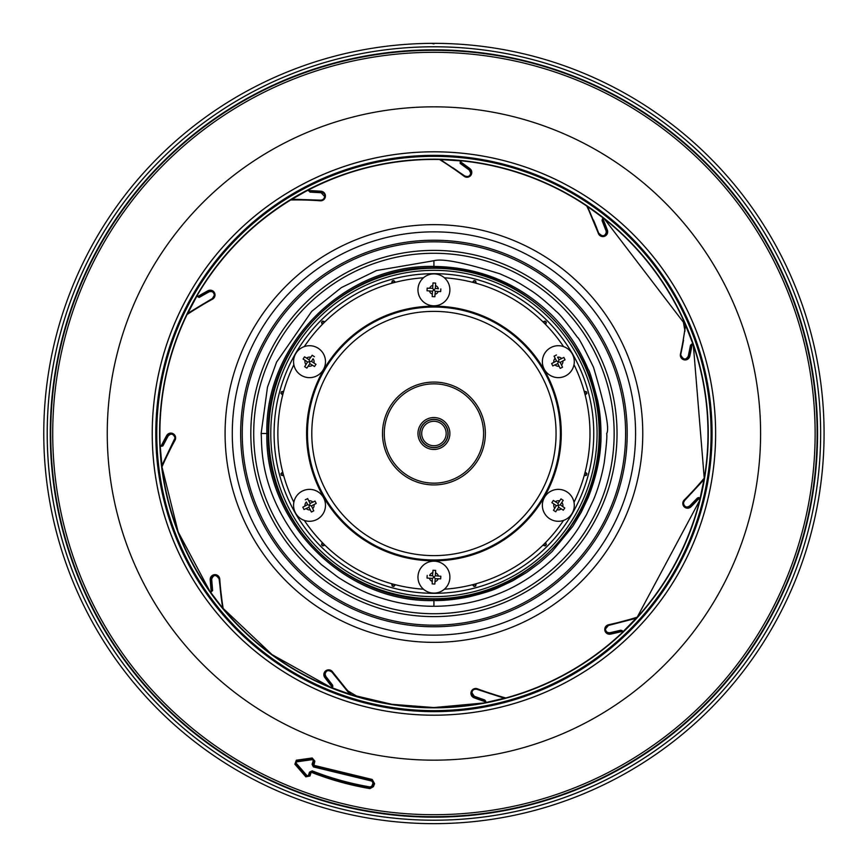 <?xml version="1.0" encoding="UTF-8"?>
<svg xmlns="http://www.w3.org/2000/svg" width="867" height="867" viewBox="0 0 867 867"><rect width="100%" height="100%" fill="white"/><g stroke="black" fill="none" stroke-linecap="round" stroke-linejoin="round"><path stroke-width="1.3" d="M434.855 296.752L434.996 294.314L434.855 296.752L432.2 296.59L432.34 294.151L432.2 296.59M432.991 305.791A15.964 15.964 0 0 0 449.865 290.792A15.964 15.964 0 0 0 434.866 273.918A15.964 15.964 0 0 0 417.992 288.917A15.964 15.964 0 0 0 432.991 305.791M432.861 285.395A4.584 4.584 0 0 0 429.631 288.267L432.687 288.267L433.001 282.956L434.334 283.01L435.657 283.108L435.342 288.429L438.388 288.787A4.584 4.584 0 0 0 435.516 285.557M440.664 291.583L438.225 291.442L440.664 291.583L440.826 288.928M435.256 291.355L433.923 289.849L435.429 288.527M435.353 291.269L434.996 294.314A4.584 4.584 0 0 0 438.225 291.442L435.353 291.269M432.427 291.182L433.923 289.849L432.59 288.353M429.631 288.267L427.182 288.126L427.03 290.781L429.468 290.922A4.584 4.584 0 0 0 432.34 294.151L432.514 291.279L429.468 290.922M427.182 288.126L428.352 288.191M555.682 511.758L557.026 509.72L555.682 511.758L553.46 510.295L556.343 505.602L551.889 502.676L553.352 500.454L555.4 501.798L553.352 500.454M544.996 496.542A15.964 15.964 0 0 0 549.548 518.65A15.964 15.964 0 0 0 571.656 514.109A15.964 15.964 0 0 0 567.105 491.99A15.964 15.964 0 0 0 544.996 496.542M562.726 506.621A4.584 4.584 0 0 0 561.849 502.394L560.266 504.8L564.764 507.975L563.301 510.197L561.263 508.842L563.301 510.197M556.365 505.732L558.326 505.32L558.738 507.293M552.377 503.001L553.937 504.02A4.584 4.584 0 0 0 554.804 508.257L553.775 509.807M558.608 507.314L561.263 508.842A4.584 4.584 0 0 1 557.026 509.72L558.608 507.314M557.925 503.359L558.326 505.32L560.299 504.919M561.849 502.394L563.203 500.346L560.982 498.883L559.627 500.931L560.982 498.883M563.203 500.346L562.564 501.321M558.045 503.337L555.4 501.798A4.584 4.584 0 0 1 559.627 500.931L558.045 503.337M432.969 570.833L432.861 572.686A4.584 4.584 0 0 0 429.631 575.558L432.503 575.731L433.001 570.248L435.657 570.41L435.516 572.849L435.657 570.41M434.866 561.209A15.964 15.964 0 0 0 417.992 576.208A15.964 15.964 0 0 0 432.991 593.082A15.964 15.964 0 0 0 449.865 578.083A15.964 15.964 0 0 0 434.866 561.209M434.996 581.605A4.584 4.584 0 0 0 438.225 578.733L435.169 578.733L434.855 584.044L433.522 583.99L432.2 583.892L432.34 578.387L427.615 578.105M427.182 575.417L427.03 578.072L429.468 578.213A4.584 4.584 0 0 0 432.34 581.443M432.59 575.645L433.923 577.151L432.427 578.484M435.429 575.818L433.923 577.151L435.256 578.647M438.225 578.733L440.664 578.874L440.826 576.219L439.667 576.154M438.388 576.078L435.342 575.721L435.516 572.849A4.584 4.584 0 0 1 438.388 576.078L440.826 576.219M315.035 501.072L312.857 502.166L315.035 501.072L316.227 503.456L314.038 504.551L316.227 503.456M323.792 498.167A15.964 15.964 0 0 0 302.377 491.058A15.964 15.964 0 0 0 295.257 512.473A15.964 15.964 0 0 0 316.683 519.593A15.964 15.964 0 0 0 323.792 498.167M304.014 509.568L306.203 508.474L304.014 509.568L302.821 507.195L307.666 504.572L306.376 501.993A4.584 4.584 0 0 0 305.011 506.1M307.655 498.623L308.75 500.801L307.655 498.623L305.282 499.815M310.158 503.424L309.53 505.32L307.622 504.692M310.039 503.38L312.857 502.166A4.584 4.584 0 0 0 308.75 500.801L310.039 503.38M311.426 505.96L309.53 505.32L308.89 507.228M311.394 512.029L309.01 507.271L306.203 508.474A4.584 4.584 0 0 0 310.299 509.839L311.394 512.029L313.778 510.836L312.684 508.647A4.584 4.584 0 0 0 314.038 504.551L311.47 505.84L312.684 508.647M552.821 365.928L554.999 364.834L552.821 365.928L551.629 363.544L553.807 362.449L552.149 363.284M544.064 368.833A15.964 15.964 0 0 0 565.479 375.942A15.964 15.964 0 0 0 572.599 354.527A15.964 15.964 0 0 0 551.174 347.407A15.964 15.964 0 0 0 544.064 368.833M561.653 358.526A4.584 4.584 0 0 0 557.557 357.161L559.085 359.816L563.843 357.432L564.46 358.602L565.035 359.805L560.19 362.428L562.315 366.665M559.941 367.857L557.817 363.62L554.999 364.834A4.584 4.584 0 0 0 559.107 366.199L560.201 368.377L562.575 367.185L561.48 365.007A4.584 4.584 0 0 0 562.846 360.9M557.698 363.576L558.326 361.68L560.234 362.308M556.43 361.04L558.326 361.68L558.966 359.772M556.462 354.971L554.078 356.164L555.173 358.353L554.078 356.164M556.462 360.921L553.807 362.449A4.584 4.584 0 0 1 555.173 358.353L556.462 360.921M315.48 364.01L313.919 362.98A4.584 4.584 0 0 0 313.052 358.743L311.513 361.398L315.967 364.324L314.504 366.546L312.456 365.202L314.017 366.221M322.86 370.458A15.964 15.964 0 0 0 318.308 348.35A15.964 15.964 0 0 0 296.2 352.891A15.964 15.964 0 0 0 300.741 375.01A15.964 15.964 0 0 0 322.86 370.458M305.13 360.379A4.584 4.584 0 0 0 306.008 364.606L307.536 361.962L303.092 359.025L304.555 356.803L305.52 357.442M314.396 356.705L312.174 355.242L308.999 359.74L304.555 356.803M306.593 358.158A4.584 4.584 0 0 1 310.83 357.28L312.174 355.242M311.491 361.268L309.53 361.68L309.118 359.707M303.092 359.025L304.057 359.664M309.931 363.641L309.53 361.68L307.557 362.081M306.008 364.606L304.653 366.654L306.875 368.117L307.514 367.142M308.229 366.069L309.812 363.663L312.456 365.202A4.584 4.584 0 0 1 308.229 366.069L306.875 368.117M433.923 273.669A159.831 159.831 0 0 0 274.091 433.5A159.831 159.831 0 0 0 433.923 593.331A159.831 159.831 0 0 0 593.765 433.5A159.831 159.831 0 0 0 433.923 273.669M391.635 583.719A106612.833 6508.558 131.6 0 0 392.22 586.081L393.748 586.493A106612.822 6508.558 -101.6 0 0 395.439 584.737M322.188 542.449A106612.833 6508.558 161.6 0 0 321.516 544.79L322.643 545.907A106612.822 6508.558 -71.6 0 0 324.984 545.235M304.48 520.666A156.06 156.06 0 0 1 304.306 520.406A1.777 1.777 0 0 0 304.48 520.666A156.06 156.06 0 0 0 423.161 589.192M282.685 471.984A106612.833 6508.558 -168.4 0 0 280.941 473.675L281.341 475.203A106612.822 6508.558 -41.6 0 0 283.704 475.788M293.859 364.693A156.06 156.06 0 0 0 283.704 391.212A106612.833 6508.558 -138.4 0 0 281.341 391.797L280.941 393.325A106612.822 6508.558 -11.6 0 0 282.685 395.016M324.984 321.765A106612.833 6508.558 -108.4 0 0 322.643 321.093L321.516 322.21A106612.822 6508.558 18.4 0 0 322.188 324.551M395.439 282.263A106612.833 6508.558 -78.4 0 0 393.748 280.507L392.22 280.919A106612.822 6508.558 48.4 0 0 391.635 283.281M542.872 545.235A106612.833 6508.558 71.6 0 0 545.213 545.907L546.34 544.79A106612.822 6508.558 -161.6 0 0 545.668 542.449M472.407 584.737A106612.833 6508.558 101.6 0 0 474.108 586.493L475.636 586.081A106612.822 6508.558 -131.6 0 0 476.221 583.719M398.246 274.297A163.159 163.159 0 0 1 593.126 397.812A163.159 163.159 0 0 1 469.611 592.703A163.159 163.159 0 0 1 274.72 469.188A163.159 163.159 0 0 1 398.246 274.297M542.872 321.765A106612.822 6508.558 108.4 0 1 545.213 321.093L546.34 322.21A106612.833 6508.558 -18.4 0 1 545.668 324.551A156.06 156.06 0 0 1 563.55 346.594M585.171 471.984A106612.822 6508.558 168.4 0 1 586.916 473.675L586.515 475.203A106612.833 6508.558 41.6 0 1 584.152 475.788A156.06 156.06 0 0 1 573.997 502.307M585.171 395.016A106612.833 6508.558 11.6 0 0 586.916 393.325L586.515 391.797A106612.822 6508.558 138.4 0 0 584.152 391.212M476.221 283.281A106612.833 6508.558 -48.4 0 0 475.636 280.919L474.108 280.507A106612.822 6508.558 78.4 0 0 472.407 282.263M384.276 433.5A49.657 49.657 0 0 1 433.923 383.843A49.657 49.657 0 0 1 483.58 433.5A49.657 49.657 0 0 1 433.923 483.157A49.657 49.657 0 0 1 384.276 433.5M382.499 433.5A51.424 51.424 0 0 1 433.923 382.076A51.424 51.424 0 0 1 485.357 433.5A51.424 51.424 0 0 1 433.923 484.924A51.424 51.424 0 0 1 382.499 433.5M448.12 433.5A14.186 14.186 0 0 1 433.923 447.686A14.186 14.186 0 0 1 419.736 433.5A14.186 14.186 0 0 1 433.923 419.314A14.186 14.186 0 0 1 448.12 433.5M449.886 433.5A15.964 15.964 0 0 1 433.923 449.464A15.964 15.964 0 0 1 417.97 433.5A15.964 15.964 0 0 1 433.923 417.536A15.964 15.964 0 0 1 449.886 433.5M422.955 424.787A14.013 14.013 0 0 1 442.647 422.532A14.013 14.013 0 0 1 444.901 442.213A14.013 14.013 0 0 1 425.209 444.468A14.013 14.013 0 0 1 422.955 424.787A14.013 14.013 0 0 1 442.647 422.532A14.013 14.013 0 0 1 444.901 442.213M573.997 502.264A1.777 1.777 0 0 0 574.138 502.026A156.06 156.06 0 0 0 574.138 364.974M563.517 346.583A1.777 1.777 0 0 0 563.377 346.334A156.06 156.06 0 0 0 444.695 277.808M293.859 364.736A1.777 1.777 0 0 0 293.718 364.974A156.06 156.06 0 0 0 293.718 502.026M444.695 589.192A156.06 156.06 0 0 0 563.377 520.666M423.161 277.808A156.06 156.06 0 0 0 304.48 346.334M433.923 606.282C415.922 606.261 398.332 603.519 381.177 598.035C367.532 593.96 353.14 587.024 338.022 577.227L321.267 564.493L305.921 549.548C257.163 492.543 262.365 443.113 261.14 433.5L267.491 387.094L276.606 362.059L311.708 311.372L341.37 287.595L376.516 270.537L433.923 260.718C442.463 258.312 464.506 262.69 500.053 273.874C512.95 279.673 515.497 280.561 529.813 289.762C536.814 294.097 545.56 301.272 556.061 311.286C559.117 313.431 566.259 322.123 577.498 337.371C578.527 337.393 583.859 347.353 593.494 367.24C605.264 406.775 609.664 428.862 606.716 433.5C607.214 436.274 606.391 445.996 604.234 462.664C600.658 482.8 594.697 497.04 593.494 499.771L586.352 514.89L578.549 528.046C572.22 537.703 565.111 546.546 557.21 554.555C545.625 566.866 524.513 582.797 502.947 591.901C480.925 601.438 457.917 606.228 433.923 606.282L433.923 600.56C344.741 602.901 264.554 522.747 266.873 433.5C264.576 344.253 344.643 264.153 433.923 266.44C479.733 267.101 519.105 283.411 552.051 315.371C567.744 331.172 579.817 349.238 588.27 369.57C589.354 370.111 592.519 380.559 597.764 400.912C599.877 411.153 600.95 422.023 600.983 433.5C601.416 453.138 597.179 474.444 588.27 497.43L581.258 512.245L572.827 526.312L552.051 551.629L539.74 562.759L526.735 572.393L512.679 580.825L497.853 587.848C492.489 590.46 482.659 593.494 468.364 596.962C455.164 599.563 443.676 600.755 433.923 600.56L433.923 599.162C522.454 601.449 601.871 522.021 599.585 433.5L600.983 433.5M477.283 689.124A4.433 4.433 0 0 0 472.981 689.807M473.046 696.808A4.433 4.433 0 0 0 474.151 697.426L471.29 693.286A4.433 4.433 0 0 0 471.475 694.554M490.722 693.838A320.357 320.357 0 0 1 477.381 689.167M608.493 633.755A4.433 4.433 0 0 0 610.455 633.777L606.488 632.672L605.101 629.442L608.601 625.107A4.433 4.433 0 0 0 605.339 628.022M605.101 629.442L608.417 625.443L607.724 625.4C605.48 627.188 604.613 628.423 605.112 629.106L605.101 629.442A4.433 4.433 0 0 0 607.323 633.278M622.463 621.802A320.357 320.357 0 0 1 608.699 625.085M683.64 501.386A4.433 4.433 0 0 0 683.239 502.557A4.433 4.433 0 0 1 684.03 500.758M684.54 500.183A320.357 320.357 0 0 0 704.091 478.866L704.264 478.465A274.059 274.059 0 0 0 693.351 345.153L692.321 344.567L691.649 345.229L689.449 356.109L686.957 359.187L682.86 358.971L680.682 355.156A4.433 4.433 0 0 0 686.935 359.198L689.449 356.12L691.649 345.239L690.49 345.261L688.29 356.12L689.449 356.109A4.433 4.433 0 0 1 688.842 357.562M680.703 354.69A4.433 4.433 0 0 0 680.682 355.156L685.656 325.168A274.059 274.059 0 0 0 604.407 218.917L603.226 218.983L603.009 219.904L607.323 231.792L606.152 234.794L604.483 235.932L600.788 235.694L598.729 233.331L587.122 206.259L598.393 233.451A319.999 319.999 0 0 0 586.753 206.01M687.867 358.635A4.433 4.433 0 0 0 688.496 358.028M683.532 340.232A320.357 320.357 0 0 1 680.812 354.104M607.063 233.277A4.433 4.433 0 0 1 601.124 235.857M600.918 235.77A4.433 4.433 0 0 1 598.729 233.331L587.62 206.704M598.696 233.234A320.357 320.357 0 0 0 593.483 220.088M587.132 206.27A274.059 274.059 0 0 0 461.331 160.818L460.279 160.883L461.331 160.818L460.626 162.357L469.676 168.924L471.312 173.53A4.433 4.433 0 0 0 471.442 172.49L470.727 174.885L469.166 176.337L466.912 176.901L464.344 176.012A4.433 4.433 0 0 0 471.214 173.877M471.442 172.446A4.433 4.433 0 0 0 469.795 169.022M452.78 167.71A320.357 320.357 0 0 1 464.268 175.947M300.914 193.883L309.552 189.288L309.692 190.957L320.963 191.596A329.222 329.222 0 0 0 308.565 190.913M290.478 199.984A319.999 319.999 0 0 1 320.281 200.797A4.79 4.79 0 0 0 325.407 196.365A4.79 4.79 0 0 0 320.985 191.239L309.692 190.957L309.887 192.106L321.137 192.745L320.963 191.596L324.475 193.796L325.071 196.202L323.402 199.486L320.313 200.44A4.433 4.433 0 0 0 323.716 199.204M324.16 198.706A4.433 4.433 0 0 0 324.735 197.698M321.137 192.745L324.583 196.451L325.071 196.018A4.433 4.433 0 0 0 324.67 194.175M322.557 192.019A4.433 4.433 0 0 0 320.985 191.596M291.074 199.616A320.357 320.357 0 0 1 320.216 200.429M160.428 445.822L162.877 445.931L168.068 436.09C171.005 433.023 173.335 433.619 175.058 437.878L161.912 465.46L160.124 445.183A274.059 274.059 0 0 1 187.348 313.897L197.275 295.3L187.814 313.323L212.426 298.486L214.377 295.213C213.694 291.973 211.862 290.889 208.871 291.941L208.113 291.074L198.38 296.568A329.222 329.222 0 0 0 198.348 296.59M213.282 298.183A4.433 4.433 0 0 0 213.802 297.587M214.019 297.262A4.433 4.433 0 0 0 214.507 296.135M213.997 292.634A4.433 4.433 0 0 0 208.123 291.063L208.113 291.074C211.635 289.892 213.824 291.193 214.658 294.964A4.433 4.433 0 0 0 214.225 293.046M214.377 295.213L212.339 298.866L187.51 313.843A320.357 320.357 0 0 1 199.919 305.975M199.995 305.932A320.357 320.357 0 0 1 212.252 298.909M167.873 434.605A4.433 4.433 0 0 0 166.963 435.754L161.75 445.638A329.222 329.222 0 0 0 161.739 445.671M175.134 439.027A4.433 4.433 0 0 0 173.79 434.584L175.275 437.9L174.733 440.035L161.869 466.522L174.733 440.035L175.058 437.878M172.663 433.858A4.433 4.433 0 0 0 168.296 434.269M168.155 452.661A320.357 320.357 0 0 1 174.679 440.122M161.75 465.503L161.858 466.446A274.059 274.059 0 0 0 209.901 591.359L210.984 592.161L209.901 591.359L210.605 591.738L211.526 590.861A329.222 329.222 0 0 0 211.526 590.893M160.157 446.202L161.858 466.446L178.136 531.883L209.901 591.359L210.605 591.738L211.526 590.861L210.551 579.438L214.507 575.027L217.834 576.035L219.405 579.134A4.433 4.433 0 0 0 214.843 575.005A4.433 4.433 0 0 0 210.551 579.503M211.667 579.405L210.562 579.741L211.515 590.85L212.632 590.503L211.656 579.156C213.553 574.463 216.035 574.377 219.102 578.896L222.721 607.94A320.357 320.357 0 0 1 219.416 579.232M324.366 673.442A4.433 4.433 0 0 0 324.204 674.624L326.989 670.527L329.612 670.31L332.191 671.99A4.433 4.433 0 0 0 326.805 670.603M325.71 671.307A4.433 4.433 0 0 0 324.724 672.554M326.989 670.527C324.41 672.998 323.489 674.374 324.204 674.634A4.433 4.433 0 0 0 325.071 677.279L324.204 674.634L325.103 674.179C325.949 670.429 328.181 669.682 331.812 671.958L350.962 694.705A274.059 274.059 0 0 0 483.808 702.974A274.059 274.059 0 0 0 484.458 702.855L485.184 701.923L484.62 701.154L474.162 697.436L484.62 701.154L484.761 700.005L474.325 696.288L474.043 697.762A329.579 329.579 0 0 0 485.141 701.706M340.959 683.218A320.357 320.357 0 0 1 332.256 672.066M471.648 691.541L471.29 693.275L472.071 690.771L473.436 689.482L476.839 688.994L505.342 698.087L476.948 689.308L477.414 688.799A4.79 4.79 0 0 0 471.247 691.595A4.79 4.79 0 0 0 474.043 697.762M637.202 617.185A319.999 319.999 0 0 1 608.536 624.76L608.417 625.443L636.4 618.225L622.116 632.758L622.072 631.49L621.271 631.263L610.476 633.777L621.26 631.263L620.761 630.222L609.989 632.726L610.541 634.124A329.579 329.579 0 0 0 622.007 631.447M622.842 632.097L622.062 632.78L622.224 630.623L622.734 631.989L636.66 617.727L608.601 625.107L637.05 617.477A274.059 274.059 0 0 0 699.929 499.425L699.105 498.33L698.444 498.59L690.728 506.534L685.559 507.336L683.911 505.873L683.445 501.83L704.091 478.866M464.344 176.012L439.959 159.506L464.723 175.936L464.138 176.294A4.79 4.79 0 0 0 470.835 175.34A4.79 4.79 0 0 0 469.892 168.642A329.579 329.579 0 0 0 460.323 161.706M324.583 196.451C324.399 198.738 323.066 199.974 320.584 200.169L291.735 199.215M160.124 445.183L160.547 445.898L161.75 445.638L166.952 435.765L170.149 433.522L173.79 434.584L171.373 433.5M331.812 671.958L349.997 694.413L330.847 687.455L331.985 686.892L331.855 686.068L325.082 677.29L331.855 686.057L332.592 685.168L325.84 676.412L324.8 677.495A329.579 329.579 0 0 0 331.996 686.816M474.325 696.288L471.908 692.798C472.244 690.024 473.924 688.853 476.948 689.308L504.301 698.206L484.501 702.866L485.802 701.392L484.501 702.866L485.184 701.923L484.62 701.154M485.477 702.703L505.331 698.087A274.059 274.059 0 0 0 622.062 632.78L622.072 632.769M622.072 631.49L621.271 631.263L622.072 631.49L621.271 631.263L622.062 631.479L622.062 632.78L622.072 631.49M609.989 632.726C607.312 632.921 605.805 631.707 605.48 629.084M683.163 503.575L683.163 503.402A4.433 4.433 0 0 0 684.063 506.079A4.433 4.433 0 0 1 683.163 503.402L684.496 500.638L704.134 479.429L699.983 499.37L697.447 497.994L689.742 505.916L690.728 506.534A4.433 4.433 0 0 1 684.139 506.176A4.433 4.433 0 0 0 690.717 506.545L690.977 506.794A4.79 4.79 0 0 1 683.326 501.224A4.79 4.79 0 0 1 684.215 499.999A319.999 319.999 0 0 0 704.34 478.01M700.243 498.427L699.929 499.425L699.105 498.33L698.444 498.59L690.717 506.545L685.559 507.336M704.08 478.866L684.496 500.638L684.215 499.999M689.742 505.916C686.664 507.943 684.54 507.065 683.391 503.283M698.444 498.59L699.105 498.33L698.65 497.506L700.081 498.395L704.091 479.093M693.058 344.166L685.927 326.165L693.362 345.109L691.714 344.036L693.362 345.109L692.321 344.567L691.649 345.229M688.29 356.12C685.819 360.217 683.359 359.957 680.931 355.318M602.056 220.565L602.424 218.874L603.226 218.983L603.009 219.904L603.28 218.939L602.424 218.874L604.386 218.885L603.226 218.983L602.056 220.565L606.076 230.882L607.377 230.123A4.79 4.79 0 0 1 602.923 236.583A4.79 4.79 0 0 1 598.393 233.451M606.076 230.882L606.304 232.172C605.003 236.442 602.598 236.875 599.086 233.472M460.735 160.98L460.171 163.43L469.199 169.975L469.676 168.924L460.529 162.281M469.199 169.975L470.694 172.956C470.152 176.207 468.158 177.193 464.723 175.936L440.284 159.517A274.059 274.059 0 0 0 197.275 295.3L197.264 295.3M320.584 200.169L291.843 199.334L308.609 189.775M196.744 296.178L197.275 295.3L199.161 297.435L196.896 296.276M197.167 295.907L198.38 296.568L208.113 291.063M208.871 291.941L199.161 297.435M212.426 298.486L212.513 299.169A4.79 4.79 0 0 0 214.431 292.678A4.79 4.79 0 0 0 207.939 290.759A329.579 329.579 0 0 0 197.665 296.579M168.068 436.09L166.648 435.592A329.579 329.579 0 0 0 161.154 446.039M174.592 439.667L175.036 440.208A4.79 4.79 0 0 0 173.151 433.706A4.79 4.79 0 0 0 166.648 435.592M214.507 575.027L212.014 576.143L210.204 579.763A329.579 329.579 0 0 0 211.234 591.522M222.906 608.363L219.405 579.123M219.102 578.896L222.862 608.298A274.059 274.059 0 0 0 330.815 687.412L331.985 686.892L331.855 686.068L331.985 686.892L331.855 686.068L331.985 686.87L332.83 686.675L332.592 685.168M325.84 676.412L325.103 674.179M332.83 686.675L331.812 687.694L350.561 694.445L332.484 671.773A4.79 4.79 0 0 0 325.775 670.798A4.79 4.79 0 0 0 324.8 677.495M349.997 694.413L350.561 694.445M411.988 43.968L412.551 43.935M348.415 814.167A390.15 390.15 0 0 0 433.923 823.65A390.15 390.15 0 0 1 43.773 433.5A390.15 390.15 0 0 1 433.923 43.35L434.79 43.35L433.923 43.35A390.15 390.15 0 0 1 824.073 433.5A390.15 390.15 0 0 1 433.923 823.65A390.15 390.15 0 0 0 543.013 808.087M544.779 807.567L545.657 807.307M565.891 800.653L566.639 800.382M567.787 799.97A390.15 390.15 0 0 0 728.215 689.644M729.429 688.246L730.025 687.564M743.919 670.397L743.474 670.982M819.987 489.877L819.987 489.877A390.15 390.15 0 0 1 744.666 669.411M820.225 486.94L820.149 488.717M822.783 465.189L822.729 465.926M787.8 269.604L788.688 271.143M778.566 250.628L778.187 249.924M644.029 104.755L643.26 104.268M624.988 93.333L624.294 92.942M822.62 467.215L822.566 467.768M51.478 510.652L51.37 510.099M345.239 813.43L344.687 813.3M485.184 701.923L485.802 701.392L484.761 700.005M622.224 630.623L620.761 630.222M692.31 344.567L691.714 344.036L690.49 345.261M431.603 43.361L433.988 43.903M603.616 218.256L587.967 206.812L603.616 218.256L604.407 218.917L603.204 219.015M410.752 44.044L409.95 44.087M222.169 105.817L221.41 106.316M460.171 163.43L460.312 160.709L440.599 159.615M203.875 118.4L203.225 118.866M460.29 160.872L440.024 159.517M78.626 272.314L78.258 273.148M309.552 189.288L308.685 189.927L309.887 192.106M70.032 292.797L69.75 293.534M47.891 489.996L48.021 490.895M51.727 511.866L51.89 512.646M139.717 689.731L140.313 690.425M160.514 445.876L160.601 446.44L162.877 445.931M154.77 706.063L155.323 706.627M324.952 808.12L325.829 808.369M210.486 592.204L222.255 607.583L209.901 591.37L210.984 592.161L212.632 590.503M346.442 813.712L347.212 813.896M222.255 607.583L272.043 654.628L331.053 687.52M331.747 687.845L330.815 687.412L331.985 686.859L330.815 687.412C288.288 669.963 252.308 643.585 222.862 608.298L222.581 607.962M52.139 513.849A390.15 390.15 0 0 0 138.503 688.344M156.19 707.505A390.15 390.15 0 0 0 323.174 807.6M461.331 160.818L460.312 160.709M161.804 466.002L161.858 466.446C167.559 512.05 183.576 553.688 209.901 591.359M311.611 772.399C330.5 779.812 349.965 785.209 369.981 788.602L373.428 786.64L374.577 783.67L372.203 779.466L313.908 765.333L314.851 761.139L312.207 757.986L296.351 760.207L294.867 764.195L305.834 776.821L309.963 775.987L311.058 772.66M312.066 764.293L313.421 766.916L371.91 781.091L373.027 783.074L371.889 786.055L370.252 786.976C350.344 783.605 330.999 778.241 312.207 770.871L309.486 772.15L308.392 775.477L307.081 775.737L296.113 763.123L296.579 761.855L312.434 759.622L313.28 760.619L312.066 764.293L313.572 766.439L371.997 780.603L373.504 783.259L372.355 786.239L372.962 786.456L370.068 788.103C350.084 784.722 330.652 779.325 311.795 771.933L309.963 772.302L308.869 775.64L309.486 775.824L306.224 776.485L306.701 776.073L295.723 763.459L296.514 761.367L312.369 759.134L314.374 760.977L313.637 764.802M374.577 783.67L372.203 779.466M313.908 765.333L312.543 764.456L313.28 760.619M312.434 759.622L312.283 758.473L296.427 760.695L296.579 761.855M296.351 760.207L295.246 763.86L305.834 776.821M294.867 764.195L296.113 763.123M309.963 772.313L310.581 772.497L309.963 775.987M371.889 786.055L369.981 788.602M373.027 783.074L374.1 783.486L373.428 786.64M308.392 775.477L307.081 775.737M433.923 268.261A165.239 165.239 0 0 1 599.162 433.5A165.239 165.239 0 0 1 433.923 598.739A165.239 165.239 0 0 1 268.683 433.5A165.239 165.239 0 0 1 433.923 268.261M606.152 234.794L607.323 231.803A4.433 4.433 0 0 1 607.117 233.115A4.433 4.433 0 0 0 607.323 231.814L606.304 232.172M281.341 391.797L283.39 392.35M545.213 545.907L543.717 544.411M474.108 586.493L473.555 584.445M392.22 586.081L392.773 584.033M321.516 544.79L323.023 543.295M280.941 473.675L282.978 473.122M281.341 475.203L283.39 474.65M322.643 545.907L324.139 544.411M393.748 586.493L394.301 584.445M475.636 586.081L475.083 584.033M546.34 544.79L544.834 543.295M586.515 475.203L584.466 474.65M586.916 473.675L584.878 473.122M586.916 393.325L584.878 393.878M586.515 391.797L584.466 392.35M546.34 322.21L544.834 323.705M545.213 321.093L543.717 322.589M475.636 280.919L475.083 282.967M474.108 280.507L473.555 282.555M393.748 280.507L394.301 282.555M392.22 280.919L392.773 282.967M322.643 321.093L324.139 322.589M321.516 322.21L323.023 323.705M280.941 393.325L282.978 393.878M424.353 425.892A12.236 12.236 0 0 1 441.541 423.92A12.236 12.236 0 0 1 443.503 441.119A12.236 12.236 0 0 1 426.315 443.08A12.236 12.236 0 0 1 424.353 425.892M306.593 433.5A127.33 127.33 0 0 0 433.923 560.83A127.33 127.33 0 0 0 561.263 433.5A127.33 127.33 0 0 0 433.923 306.17A127.33 127.33 0 0 0 306.593 433.5M307.46 433.5A126.463 126.463 0 0 0 433.923 559.963A126.463 126.463 0 0 0 560.396 433.5A126.463 126.463 0 0 0 433.923 307.037A126.463 126.463 0 0 0 307.46 433.5M311.795 433.5A122.128 122.128 0 0 1 433.923 311.372A122.128 122.128 0 0 1 556.061 433.5A122.128 122.128 0 0 1 433.923 555.628A122.128 122.128 0 0 1 311.795 433.5M433.923 613.728A180.228 180.228 0 0 1 253.706 433.5A180.228 180.228 0 0 1 433.923 253.272A180.228 180.228 0 0 1 614.15 433.5A180.228 180.228 0 0 1 433.923 613.728M433.923 616.61A183.11 183.11 0 0 1 250.823 433.5A183.11 183.11 0 0 1 433.923 250.39A183.11 183.11 0 0 1 617.033 433.5A183.11 183.11 0 0 1 433.923 616.61M433.923 625.183A191.683 191.683 0 0 1 242.251 433.5A191.683 191.683 0 0 1 433.923 241.828A191.683 191.683 0 0 1 625.606 433.5A191.683 191.683 0 0 1 433.923 625.183M433.923 626.765A193.265 193.265 0 0 1 240.658 433.5A193.265 193.265 0 0 1 433.923 240.235A193.265 193.265 0 0 1 627.199 433.5A193.265 193.265 0 0 1 433.923 626.765M433.923 635.143A201.643 201.643 0 0 1 232.28 433.5A201.643 201.643 0 0 1 433.923 231.857A201.643 201.643 0 0 1 635.576 433.5A201.643 201.643 0 0 1 433.923 635.143M433.923 224.651A208.849 208.849 0 0 1 642.772 433.5A208.849 208.849 0 0 1 433.923 642.349A208.849 208.849 0 0 1 225.084 433.5A208.849 208.849 0 0 1 433.923 224.651M505.775 697.968A319.999 319.999 0 0 1 477.414 688.799M608.536 624.76A4.79 4.79 0 0 0 604.863 630.45A4.79 4.79 0 0 0 610.541 634.124M699.17 498.341A329.579 329.579 0 0 1 690.977 506.794M685.483 324.746A319.999 319.999 0 0 1 680.443 354.126A4.79 4.79 0 0 0 684.085 359.838A4.79 4.79 0 0 0 689.796 356.185A329.579 329.579 0 0 0 692.115 344.643M603.085 219.167A329.579 329.579 0 0 1 607.377 230.123M439.504 159.506A319.999 319.999 0 0 1 464.138 176.294M320.985 191.239A329.579 329.579 0 0 0 309.118 190.577M187.001 314.613A319.999 319.999 0 0 1 212.513 299.169M161.923 466.977A319.999 319.999 0 0 1 175.036 440.208M223.209 608.721A319.999 319.999 0 0 1 219.763 579.102A4.79 4.79 0 0 0 214.658 574.658A4.79 4.79 0 0 0 210.204 579.763M351.384 694.825A319.999 319.999 0 0 1 332.484 671.773M469.892 168.642L471.442 172.468L470.694 172.956M320.281 200.797L311.491 199.909M471.29 693.286L471.908 692.798L471.29 693.286C470.478 693.318 471.431 694.705 474.162 697.426M210.551 579.438L211.656 579.156M698.65 497.506L697.447 497.994M433.923 46.775A386.725 386.725 0 0 1 801.726 553.005A386.725 386.725 0 0 1 206.617 746.368A386.715 386.715 0 0 1 433.923 46.785A386.715 386.715 0 0 1 801.715 553.005A386.715 386.715 0 0 1 206.628 746.357A386.725 386.725 0 0 1 433.923 46.775M433.923 707.83A274.33 274.33 0 0 0 708.252 433.5A274.33 274.33 0 0 0 433.923 159.17A274.33 274.33 0 0 0 159.604 433.5A274.33 274.33 0 0 0 433.923 707.83M433.923 159.376A274.124 274.124 0 0 1 708.046 433.5A274.124 274.124 0 0 1 433.923 707.624A274.124 274.124 0 0 1 159.81 433.5A274.124 274.124 0 0 1 433.923 159.376M433.923 710.658A277.158 277.158 0 0 1 156.764 433.5A277.158 277.158 0 0 1 433.923 156.342A277.158 277.158 0 0 1 711.092 433.5A277.158 277.158 0 0 1 433.923 710.658M433.923 49.842A383.658 383.658 0 0 1 817.581 433.5A383.658 383.658 0 0 1 433.923 817.158A383.658 383.658 0 0 1 50.275 433.5A383.658 383.658 0 0 1 433.923 49.842M433.923 711.644A278.144 278.144 0 0 0 712.067 433.5A278.144 278.144 0 0 0 433.923 155.356A278.144 278.144 0 0 0 155.789 433.5A278.144 278.144 0 0 0 433.923 711.644M433.923 816.714A383.214 383.214 0 0 1 50.719 433.5A383.214 383.214 0 0 1 433.923 50.286A383.214 383.214 0 0 1 817.137 433.5A383.214 383.214 0 0 1 433.923 816.714M433.923 715.188A281.688 281.688 0 0 1 152.245 433.5A281.688 281.688 0 0 1 433.923 151.812A281.688 281.688 0 0 1 715.611 433.5A281.688 281.688 0 0 1 433.923 715.188M433.923 814.709A381.198 381.198 0 0 1 52.724 433.5A381.198 381.198 0 0 1 433.923 52.302A381.198 381.198 0 0 1 815.132 433.5A381.198 381.198 0 0 1 433.923 814.709M433.923 151.79A281.71 281.71 0 0 0 152.224 433.5A281.71 281.71 0 0 0 433.923 715.21A281.71 281.71 0 0 0 715.633 433.5A281.71 281.71 0 0 0 433.923 151.79M433.923 760.164A326.664 326.664 0 0 1 107.259 433.5A326.664 326.664 0 0 1 433.923 106.836A326.664 326.664 0 0 1 760.597 433.5A326.664 326.664 0 0 1 433.923 760.164M313.421 766.916L313.767 765.799L372.116 779.942L371.91 781.091M314.851 761.139L312.207 757.986M370.252 786.976L370.176 787.485C350.235 784.104 330.847 778.729 312.022 771.348L312.207 770.871M261.14 433.5L268.261 433.5C265.985 522.021 345.402 601.449 433.923 599.162M433.923 260.718L433.923 267.838C345.402 265.551 265.985 344.979 268.261 433.5M599.585 433.5C601.871 344.979 522.454 265.551 433.923 267.838M683.402 322.199L684.984 331.086M357.724 696.743L346.919 690.305M472.071 690.771L473.436 689.482M606.488 632.661L610.466 633.777M637.05 617.477L699.669 500.476L699.463 498.417M684.464 500.259L683.564 501.56M683.163 503.391L683.445 501.83M684.67 506.729L683.922 505.873M685.168 359.588L682.86 358.971M607.323 231.803L603.02 219.915M604.483 235.932L603.92 236.106M601.785 236.084L600.788 235.694M471.139 174.104L470.727 174.885M470.055 175.698L469.166 176.337M466.912 176.901L465.135 176.478M325.071 196.202L323.402 199.486M324.475 193.796L320.963 191.596M433.923 159.441C338.314 158.585 244.743 212.296 197.275 295.3L197.177 295.95M214.658 294.964L212.35 298.866L187.207 314.19M170.149 433.522L166.963 435.765M217.097 575.536L217.834 576.035M329.612 670.31L331.237 671.047M324.204 674.634L325.082 677.279M309.692 190.957L309.541 189.299M350.81 694.64L391.873 704.307L433.923 707.559L483.808 702.974M209.977 591.457L222.255 607.572M604.407 218.917L685.656 325.168M693.351 345.153L704.264 478.465M197.275 295.3L198.207 293.718"/></g></svg>
